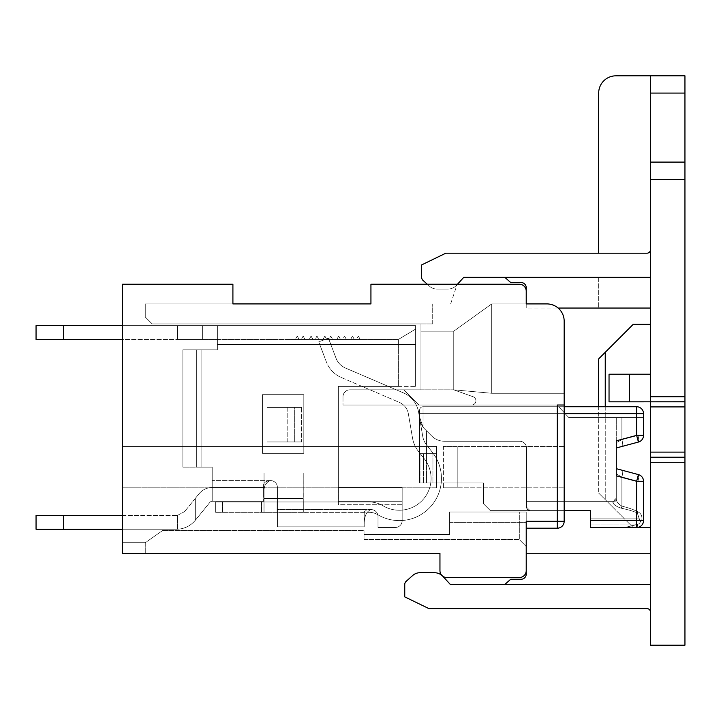 <?xml version="1.0" encoding="UTF-8"?>
<svg xmlns="http://www.w3.org/2000/svg" width="721" height="721" viewBox="0 0 721 721"><rect width="100%" height="100%" fill="white"/><g stroke="black" fill="none" stroke-linecap="round" stroke-linejoin="round"><path stroke-width="0.54" stroke-dasharray="3.6 2.7" d="M449.616 511.982L526.222 511.982L519.318 511.982L526.222 511.982L519.318 511.982L526.222 511.982L526.222 546.491L526.222 511.982L526.222 546.491L526.222 511.982L526.222 521.301L526.222 511.982L449.616 511.982L519.318 511.982L519.318 539.587L519.318 511.982L519.318 539.587L519.318 511.982L449.616 511.982L526.222 511.982L449.616 511.982L519.318 511.982L449.616 511.982L449.616 534.414L449.616 511.982L449.616 534.414L364.033 534.414L449.616 534.414L449.616 511.982M364.033 534.414L364.033 530.62L162.513 530.62L145.263 542.697L122.489 542.697L145.263 542.697L122.489 542.697L122.489 553.395L439.954 553.395L439.954 570.644A6.904 6.904 0 0 0 446.849 577.548L519.318 577.548A6.904 6.904 0 0 0 526.222 570.644L526.222 528.205L557.279 528.205A6.904 6.904 0 0 0 564.173 521.301L564.173 321.16C563.588 311.048 557.838 305.298 546.924 303.911C557.675 305.118 563.425 310.868 564.173 321.16C563.588 311.048 557.838 305.298 546.924 303.911L526.222 303.911L546.924 303.911C557.675 305.118 563.425 310.868 564.173 321.16A17.25 17.25 0 0 0 546.924 303.911L526.222 303.911L546.924 303.911L526.222 303.911L526.222 291.14A6.904 6.904 0 0 0 519.318 284.236L370.936 284.236L457.204 284.236L370.936 284.236L457.204 284.236L370.936 284.236L370.936 303.911L370.936 284.236L370.936 303.911L370.936 284.236L370.936 303.911L232.91 303.911L232.91 284.236L232.91 303.911L232.91 284.236L122.489 284.236L122.489 553.395L122.489 542.697L145.263 542.697L122.489 542.697L145.263 542.697L122.489 542.697L122.489 553.395L122.489 284.236L232.91 284.236L232.91 303.911L232.91 284.236L122.489 284.236L122.489 542.697L145.263 542.697L162.513 530.62L145.263 542.697L145.263 553.395L145.263 542.697L162.513 530.62L364.033 530.62L162.513 530.62L364.033 530.62L364.033 534.414L449.616 534.414L364.033 534.414L364.033 530.62L364.033 539.587L364.033 534.414L449.616 534.414L449.616 522.337L449.616 534.414L364.033 534.414L364.033 539.587L364.033 534.414L449.616 534.414L364.033 534.414M436.502 487.829L122.489 487.829L122.489 542.697L122.489 284.236L122.489 487.829L436.502 487.829L436.502 446.425L122.489 446.425L436.502 446.425L122.489 446.425L436.502 446.425L436.502 487.829L436.502 446.425L436.502 487.829L122.489 487.829L436.502 487.829M232.91 303.911L145.263 303.911L232.91 303.911L145.263 303.911L145.263 317.024L145.263 303.911L232.91 303.911L145.263 303.911L145.263 317.024L152.167 323.927L145.263 317.024L145.263 303.911L145.263 317.024L145.263 303.911L145.263 317.024L152.167 323.927L145.263 317.024L145.263 303.911L370.936 303.911M420.974 323.927L152.167 323.927L145.263 317.024L152.167 323.927L145.263 317.024L152.167 323.927L420.974 323.927L152.167 323.927L420.974 323.927L152.167 323.927L420.974 323.927L420.974 389.827L420.974 323.927L152.167 323.927L420.974 323.927L420.974 389.827L349.892 389.827A6.904 6.904 0 0 0 342.989 396.73A6.904 6.904 0 0 1 349.892 389.827A6.904 6.904 0 0 0 342.989 396.73L342.989 405.013L564.173 405.013L557.279 405.013L564.173 405.013L557.279 405.013L557.279 446.425L443.406 446.425L443.406 487.829L564.173 487.829L457.204 487.829L564.173 487.829L557.279 487.829L557.279 521.301L557.279 405.013L557.279 446.425L443.406 446.425L443.406 487.829L557.279 487.829L557.279 528.205L557.279 521.301L564.173 521.301A6.904 6.904 0 0 1 557.279 528.205L557.279 405.013L342.989 405.013L557.279 405.013L418.901 405.013L403.724 389.827L349.892 389.827L420.974 389.827L420.974 323.927L432.708 323.927L420.974 323.927M267.076 441.937L267.076 407.428L301.576 407.428L301.576 441.937L267.076 441.937L267.076 407.428L301.576 407.428L301.576 441.937L267.076 441.937L287.778 441.937L287.778 407.428L294.682 407.428L294.682 441.937L287.778 441.937L287.778 407.428L267.076 407.428L294.682 407.428L294.682 441.937L301.576 441.937L267.076 441.937M342.989 396.73L342.989 405.013L418.901 405.013L403.724 389.827L349.892 389.827A6.904 6.904 0 0 0 342.989 396.73L342.989 405.013L342.989 396.73M526.222 528.205L557.279 528.205L526.222 528.205L557.279 528.205L526.222 528.205L526.222 521.301L526.222 528.205L526.222 521.301L526.222 528.205L526.222 521.301L557.279 521.301L557.279 528.205A6.904 6.904 0 0 0 564.173 521.301A6.904 6.904 0 0 1 557.279 528.205A6.904 6.904 0 0 0 564.173 521.301A6.904 6.904 0 0 1 557.279 528.205A6.904 6.904 0 0 0 564.173 521.301A6.904 6.904 0 0 1 557.279 528.205A6.904 6.904 0 0 0 564.173 521.301L526.222 521.301M122.489 284.236L232.91 284.236L122.489 284.236M564.173 405.013L471.642 405.013A4.263 4.263 0 0 0 473.075 396.73A4.263 4.263 0 0 1 471.642 405.013A4.263 4.263 0 0 0 473.075 396.73L453.752 389.827L473.075 396.73L453.752 389.827L420.974 389.827L453.752 389.827L453.752 331.173L491.713 303.911L526.222 303.911L491.713 303.911L453.752 331.173L420.974 331.173L453.752 331.173L453.752 389.827L491.713 393.278L564.173 393.278L491.713 393.278L453.752 389.827L453.752 331.173L491.713 303.911L526.222 303.911L491.713 303.911L453.752 331.173L453.752 389.827L491.713 393.278L564.173 393.278L491.713 393.278L491.713 303.911L491.713 393.278L491.713 303.911L491.713 393.278L453.752 389.827L420.974 389.827L420.974 331.173L420.974 389.827L420.974 331.173L420.974 389.827L403.724 389.827L418.901 405.013L403.724 389.827L453.752 389.827L473.075 396.73A4.263 4.263 0 0 1 471.642 405.013L557.279 405.013M450.652 303.911L457.204 284.236L450.652 303.911M432.708 323.927L432.708 303.911L432.708 323.927M564.173 446.425L443.406 446.425L457.204 446.425L457.204 487.829L443.406 487.829L457.204 487.829L457.204 446.425L564.173 446.425M301.576 407.428L294.682 407.428L301.576 407.428M145.263 542.697L145.263 553.395L145.263 542.697M420.974 331.173L453.752 331.173L420.974 331.173M122.489 515.434L176.519 515.434A10.409 10.409 0 0 0 177.528 515.389A10.409 10.409 0 0 1 176.519 515.434L63.655 515.434L176.519 515.434A10.409 10.409 0 0 0 177.528 515.389A10.409 10.409 0 0 1 176.519 515.434L36.05 515.434L36.05 529.241L36.05 515.434L36.05 529.241L176.519 529.241L63.655 529.241L63.655 515.434L36.05 515.434L63.655 515.434L63.655 529.241L176.519 529.241A24.217 24.217 0 0 0 177.528 529.214C184.729 528.772 190.659 525.798 195.319 520.283L209.811 502.429A3.082 3.082 0 0 1 212.208 501.284L212.208 487.486A16.889 16.889 0 0 0 199.095 493.732L195.319 498.382L195.319 520.283L209.811 502.429A3.082 3.082 0 0 1 212.208 501.284L212.208 467.127L182.873 467.127L201.853 467.127L182.873 467.127L182.873 349.802L217.381 349.802L217.381 325.649L177.528 325.649L202.376 325.649L202.376 339.447L202.376 325.649L415.62 325.649L415.62 329.1L398.371 339.447L415.62 329.1L398.371 339.447L354.299 339.447L352.47 336.004L354.299 339.447L360.176 339.447L358.364 336.004L352.47 336.004L350.649 339.447L340.492 339.447L338.672 336.004L340.492 339.447L346.368 339.447L344.557 336.004L338.672 336.004L336.842 339.447L326.685 339.447L324.865 336.004L326.685 339.447L332.57 339.447L330.759 336.004L324.865 336.004L323.044 339.447L312.887 339.447L311.066 336.004L312.887 339.447L318.763 339.447L316.952 336.004L311.066 336.004L309.237 339.447L299.08 339.447L297.259 336.004L299.08 339.447L304.965 339.447L303.153 336.004L297.259 336.004L295.439 339.447L202.376 339.447L202.376 325.649L415.62 325.649L415.62 386.384L415.62 325.649L415.62 386.384L338.329 386.384L338.329 504.736L338.401 487.486L402.165 487.486L402.165 520.607A6.904 6.904 0 0 1 395.261 527.511L378.011 527.511L378.011 516.47A6.904 6.904 0 0 0 371.108 509.567C366.926 511.036 364.619 515.398 364.213 522.671L364.213 526.826L277.423 526.826L277.423 487.486A6.904 6.904 0 0 0 270.519 480.583C266.419 481.799 264.12 485.711 263.625 492.317L263.625 501.284L212.208 501.284L212.208 487.486A16.889 16.889 0 0 0 199.095 493.732L184.603 511.586L195.319 498.382L195.319 520.283L209.811 502.429A3.082 3.082 0 0 1 212.208 501.284L212.208 467.127L201.853 467.127L201.853 349.802L217.381 349.802L217.381 325.649L415.62 325.649L63.655 325.649L202.376 325.649L202.376 339.447L36.05 339.447L177.528 339.447L177.528 325.649L122.489 325.649M122.489 529.241L176.519 529.241A24.217 24.217 0 0 0 177.528 529.214L177.528 515.389L184.603 511.586L177.528 515.389L177.528 529.214C184.729 528.772 190.659 525.798 195.319 520.283L209.811 502.429A3.082 3.082 0 0 1 212.208 501.284L212.208 487.486A16.889 16.889 0 0 0 199.095 493.732L195.319 498.382L195.319 520.283C190.659 525.798 184.729 528.772 177.528 529.214C184.729 528.772 190.659 525.798 195.319 520.283L195.319 498.382L184.603 511.586L199.095 493.732A16.889 16.889 0 0 1 212.208 487.486L212.208 501.284L263.625 501.284L212.208 501.284L263.625 501.284L263.625 487.486L212.208 487.486L212.208 467.127L201.853 467.127L201.853 349.802L217.381 349.802L217.381 344.629L398.371 344.629L398.371 386.384L338.329 386.384L338.329 504.736L338.401 487.486L338.401 501.284L402.165 501.284L338.401 501.284L338.401 504.736L402.165 504.736L402.165 520.607A6.904 6.904 0 0 1 395.261 527.511L378.011 527.511L378.011 516.47A6.904 6.904 0 0 0 371.108 509.567C367.007 509.936 364.7 510.81 364.213 512.189L364.213 513.019L277.423 513.019L277.423 526.826L277.423 509.567L277.423 526.826L364.213 526.826L277.423 526.826L364.213 526.826L364.213 513.019L277.423 513.019L277.423 487.486A6.904 6.904 0 0 0 270.519 480.583C266.419 480.988 264.12 482.295 263.625 484.494L263.625 487.486L212.208 487.486L212.208 467.127L201.853 467.127L201.853 349.802L217.381 349.802L217.381 344.629L415.62 344.629L415.62 329.1L398.371 339.447L354.299 339.447L360.176 339.447L358.364 336.004L356.553 339.447L350.649 339.447L352.47 336.004L358.364 336.004L356.553 339.447L360.176 339.447L340.492 339.447L346.368 339.447L344.557 336.004L342.745 339.447L336.842 339.447L338.672 336.004L344.557 336.004L342.745 339.447L346.368 339.447L326.685 339.447L332.57 339.447L330.759 336.004L328.947 339.447L323.044 339.447L324.865 336.004L330.759 336.004L328.947 339.447L332.57 339.447L312.887 339.447L318.763 339.447L316.952 336.004L315.14 339.447L309.237 339.447L311.066 336.004L316.952 336.004L315.14 339.447L318.763 339.447L299.08 339.447L304.965 339.447L303.153 336.004L301.342 339.447L295.439 339.447L297.259 336.004L303.153 336.004L301.342 339.447L304.965 339.447L177.528 339.447L177.528 325.649L36.05 325.649L63.655 325.649L63.655 339.447L63.655 325.649L36.05 325.649L36.05 339.447L36.05 325.649L36.05 339.447L122.489 339.447M303.82 453.32L262.417 453.32L262.417 394.657L303.82 394.657L303.82 453.32L262.417 453.32L262.417 394.657L303.82 394.657L303.82 453.32L262.417 453.32L262.417 394.657L303.82 394.657L303.82 453.32L262.417 453.32L262.417 394.657L303.82 394.657L303.82 453.32M182.873 349.802L201.853 349.802L196.68 349.802L196.68 467.127L196.68 349.802L196.68 467.127L201.853 467.127L201.853 349.802L182.873 349.802L182.873 467.127L196.68 467.127L196.68 349.802L182.873 349.802L182.873 467.127L182.873 349.802M217.381 339.447L217.381 325.649L217.381 344.629L398.371 344.629L398.371 339.447L177.528 339.447L177.528 325.649L177.528 339.447L217.381 339.447L217.381 344.629L415.62 344.629L398.371 344.629L398.371 386.384L415.62 386.384L415.62 344.629L398.371 344.629L398.371 339.447L217.381 339.447M402.165 487.486L402.165 520.607A6.904 6.904 0 0 1 395.261 527.511L378.011 527.511L378.011 516.47A6.904 6.904 0 0 0 371.108 509.567C366.926 511.036 364.619 515.398 364.213 522.671L364.213 513.019L277.423 513.019L364.213 513.019L364.213 512.189L364.213 522.671L364.213 512.189C364.7 510.81 367.007 509.936 371.108 509.567L277.423 509.567L277.423 487.486A6.904 6.904 0 0 0 270.519 480.583C266.419 481.799 264.12 485.711 263.625 492.317L263.625 501.284L263.625 487.486L212.208 487.486L263.625 487.486L263.625 484.494L263.625 492.317L263.625 484.494C264.12 482.295 266.419 480.988 270.519 480.583L212.208 480.583L270.519 480.583A6.904 6.904 0 0 1 277.423 487.486L277.423 509.567L371.108 509.567A6.904 6.904 0 0 1 378.011 516.47L378.011 527.511L395.261 527.511A6.904 6.904 0 0 0 402.165 520.607L402.165 504.736L338.329 504.736L338.401 501.284L402.165 501.284L402.165 504.736L402.165 487.486L338.401 487.486L402.165 487.486L402.165 501.284L338.401 501.284L338.401 487.486L402.165 487.486M263.967 501.978L264.039 512.334L369.215 512.334L215.66 512.334L303.235 512.334L303.235 498.526L303.235 512.334L369.215 512.334L215.66 512.334L264.039 512.334L264.039 472.994L303.235 472.994L303.307 512.334L303.307 501.978L369.215 501.978A26.992 26.992 0 0 1 383.013 505.772A31.814 31.814 0 0 0 424.236 458.709L418.513 451.463A29.831 29.831 0 0 1 412.511 437.998L408.374 413.845A15.276 15.276 0 0 0 399.335 402.381L341.357 377.543A27.74 27.74 0 0 1 326.352 361.879L318.754 341.862L328.434 338.194L336.031 358.211A17.394 17.394 0 0 0 345.44 368.025L403.409 392.873A25.632 25.632 0 0 1 418.577 412.097L422.713 436.25A19.476 19.476 0 0 0 426.634 445.037L432.357 452.283A42.16 42.16 0 0 1 377.723 514.668A16.646 16.646 0 0 0 369.215 512.334A16.646 16.646 0 0 1 377.723 514.668A42.16 42.16 0 0 0 432.357 452.283L426.634 445.037L432.357 452.283A42.16 42.16 0 0 1 377.723 514.668A16.646 16.646 0 0 0 369.215 512.334A16.646 16.646 0 0 1 377.723 514.668A42.16 42.16 0 0 0 432.357 452.283L426.634 445.037A19.476 19.476 0 0 1 422.713 436.25A19.476 19.476 0 0 0 426.634 445.037A19.476 19.476 0 0 1 422.713 436.25L418.577 412.097A25.632 25.632 0 0 0 403.409 392.873L345.44 368.025L403.409 392.873A25.632 25.632 0 0 1 418.577 412.097L422.713 436.25L418.577 412.097A25.632 25.632 0 0 0 403.409 392.873L345.44 368.025A17.394 17.394 0 0 1 336.031 358.211A17.394 17.394 0 0 0 345.44 368.025A17.394 17.394 0 0 1 336.031 358.211L328.434 338.194L318.754 341.862L326.352 361.879L318.754 341.862L328.434 338.194L336.031 358.211L328.434 338.194L318.754 341.862L326.352 361.879A27.74 27.74 0 0 0 341.357 377.543A27.74 27.74 0 0 1 326.352 361.879A27.74 27.74 0 0 0 341.357 377.543L399.335 402.381A15.276 15.276 0 0 1 408.374 413.845A15.276 15.276 0 0 0 399.335 402.381A15.276 15.276 0 0 1 408.374 413.845L412.511 437.998A29.831 29.831 0 0 0 418.513 451.463A29.831 29.831 0 0 1 412.511 437.998A29.831 29.831 0 0 0 418.513 451.463L424.236 458.709A31.814 31.814 0 0 1 383.013 505.772A31.814 31.814 0 0 0 424.236 458.709A31.814 31.814 0 0 1 383.013 505.772A26.992 26.992 0 0 0 369.215 501.978L277.08 501.978L277.08 512.334L277.08 501.978L215.66 501.978L215.66 512.334L215.66 501.978L263.967 501.978L263.967 512.334L264.039 501.978L264.039 512.334L264.039 498.526L264.039 501.978L303.235 501.978L303.235 512.334L303.235 498.526L264.039 498.526L264.039 472.994L303.235 472.994L303.235 498.526L264.039 498.526L264.039 472.994L303.235 472.994L303.235 498.526L264.039 498.526L264.039 501.978L303.307 501.978L303.307 512.334L303.307 501.978L369.215 501.978A26.992 26.992 0 0 1 383.013 505.772A26.992 26.992 0 0 0 369.215 501.978L277.08 501.978L277.08 512.334L277.08 501.978L215.66 501.978L215.66 512.334L215.66 501.978L263.967 501.978L263.967 512.334L263.967 501.978M564.173 406.743L423.047 406.743L423.047 413.638L419.595 413.638L423.047 413.638L423.047 406.743A3.452 3.452 0 0 0 419.595 410.186A3.452 3.452 0 0 1 423.047 406.743L423.047 427.165L419.595 417.089C419.505 421.298 421.109 425.165 424.399 428.698L431.645 435.953A18.088 18.088 0 0 0 444.433 441.243L519.661 441.243A6.904 6.904 0 0 1 526.564 448.147L526.564 507.151A3.452 3.452 0 0 0 530.016 510.603L526.564 507.151L526.564 501.636L526.564 507.151L530.016 510.603L490.334 510.603L483.43 503.7L483.43 482.998L436.845 482.998L436.845 453.671L436.845 482.998L419.595 482.998L426.499 482.998L426.499 430.798L424.399 428.698C421.109 425.165 419.505 421.298 419.595 417.089L423.047 427.165A16.421 16.421 0 0 0 424.399 428.698L431.645 435.953A18.088 18.088 0 0 0 444.433 441.243L519.661 441.243A6.904 6.904 0 0 1 526.564 448.147L526.564 507.151A3.452 3.452 0 0 0 530.016 510.603L490.334 510.603L483.43 503.7L483.43 482.998L426.499 482.998L426.499 430.798L424.399 428.698A16.421 16.421 0 0 1 423.047 427.165L423.047 406.743A3.452 3.452 0 0 0 419.595 410.186A3.452 3.452 0 0 1 423.047 406.743A3.452 3.452 0 0 0 419.595 410.186L419.595 482.998L419.595 453.671L436.845 453.671L419.595 453.671L436.845 453.671L419.595 453.671L419.595 410.186A3.452 3.452 0 0 1 423.047 406.743L636.643 406.743A6.904 6.904 0 0 1 643.538 413.638L643.538 435.376L637.932 435.376L643.538 435.376L637.932 435.376L621.89 439.675L616.284 442.676L621.89 439.675L616.284 442.676L621.89 439.675L637.932 435.376L643.538 435.376L643.538 417.432L637.932 417.432L643.538 417.432L643.538 435.376L643.538 413.638L643.538 417.432L568.662 417.432L558.658 406.743L636.643 406.743A6.904 6.904 0 0 1 643.538 413.638L643.538 417.432L568.662 417.432L558.658 406.743L636.643 406.743A6.904 6.904 0 0 1 643.538 413.638A6.904 6.904 0 0 0 636.643 406.743A6.904 6.904 0 0 1 643.538 413.638A6.904 6.904 0 0 0 636.643 406.743L423.047 406.743L636.643 406.743A6.904 6.904 0 0 1 643.538 413.638L643.538 435.376A6.904 6.904 0 0 1 638.427 442.045L616.284 447.975L616.284 417.432L616.284 498.923C616.284 501.501 618.149 503.898 621.89 506.124C618.14 503.898 616.275 501.492 616.284 498.923A3.452 3.29 -0 0 1 612.832 502.213C613.292 504.466 616.095 506.466 621.25 508.215C616.104 506.466 613.301 504.466 612.832 502.213C613.292 504.466 616.095 506.466 621.25 508.215C628.153 509.666 633.507 511.252 637.283 512.964C633.507 511.252 628.153 509.666 621.25 508.215C616.104 506.466 613.301 504.466 612.832 502.213L616.284 498.184L616.284 498.923A3.452 3.29 180 0 1 612.832 502.213L616.284 498.184L616.284 498.923C616.284 501.501 618.149 503.898 621.89 506.124A3.452 0.631 -75.9 0 1 621.25 508.215C628.153 509.666 633.507 511.252 637.283 512.964L639.266 518.886L637.283 512.964C633.507 511.252 628.153 509.666 621.25 508.215A3.452 0.631 104.1 0 0 621.89 506.124C618.14 503.898 616.275 501.492 616.284 498.923A3.452 3.29 -0 0 1 612.832 502.213A3.452 3.29 180 0 0 616.284 498.923L616.284 473.976L621.89 476.978L616.284 473.976L616.284 498.923L616.284 473.976L621.89 476.978L616.284 473.976L616.284 468.677L616.284 475.824L616.284 468.677L638.427 474.607A6.904 1.253 105 0 1 637.932 481.277L637.932 511.838C641.239 513.478 642.501 516.398 641.717 520.607C642.501 516.398 641.239 513.478 637.932 511.838A3.452 0.568 -61.3 0 1 637.283 512.964L640.347 521.833L641.717 520.607C642.501 516.398 641.239 513.478 637.932 511.838A3.452 0.568 118.7 0 1 637.283 512.964L640.347 521.833A3.902 3.902 0 0 1 638.455 524.059A3.902 3.902 0 0 0 640.347 521.833L641.717 520.607L643.538 520.607L590.4 520.607L590.4 510.603L590.4 518.886L590.4 510.603L490.334 510.603L483.43 503.7L483.43 482.998L419.595 482.998L419.595 413.638L636.643 413.638L636.643 435.376L616.284 440.828L616.284 447.975L638.427 442.045L616.284 447.975L616.284 417.432L621.89 417.432L616.284 417.432L616.284 475.824L636.643 481.277L636.643 520.607L590.4 520.607L590.4 527.511L636.643 527.511L590.4 527.511L590.4 510.603L490.334 510.603L483.43 503.7L483.43 482.998L419.595 482.998L419.595 413.638L636.643 413.638L636.643 435.376L616.284 440.828L616.284 475.824L636.643 481.277L636.643 520.607L590.4 520.607L590.4 510.603L590.4 527.511L590.4 518.886L639.266 518.886L590.4 518.886L590.4 527.511L636.643 527.511L624.864 527.511L638.455 524.059L624.864 527.511L590.4 527.511L590.4 520.607M564.173 413.638L423.047 413.638L636.643 413.638L636.643 435.376L638.427 442.045L622.385 446.344A6.904 1.253 75 0 0 621.89 439.675L637.932 435.376L621.89 439.675A6.904 1.253 -105 0 1 622.385 446.344L638.427 442.045A6.904 1.253 75 0 0 637.932 435.376A6.904 1.253 -105 0 1 638.427 442.045A6.904 6.904 0 0 0 643.538 435.376A6.904 6.904 0 0 1 638.427 442.045A6.904 6.904 0 0 0 643.538 435.376L643.538 417.432L568.662 417.432L558.658 406.743L568.662 417.432L643.538 417.432L643.538 413.638L643.538 435.376A6.904 6.904 0 0 1 638.427 442.045L616.284 447.975L616.284 440.828L636.643 435.376L638.427 442.045L616.284 447.975M616.284 468.677L638.427 474.607L636.643 481.277L636.643 527.511A6.904 6.904 0 0 0 643.538 520.607A6.904 6.904 0 0 1 636.643 527.511A6.904 6.904 0 0 0 643.538 520.607A6.904 6.904 0 0 1 636.643 527.511A6.904 6.904 0 0 0 643.538 520.607A6.904 6.904 0 0 1 636.643 527.511A6.904 1.289 90 0 0 637.725 524.383A6.904 1.289 -90 0 1 636.643 527.511L590.4 527.511L636.643 527.511A6.904 6.904 0 0 0 643.538 520.607L643.538 481.277L643.538 520.607A6.904 6.904 0 0 1 636.643 527.511A6.904 6.904 0 0 0 643.538 520.607A6.904 6.904 0 0 1 636.643 527.511A6.904 1.289 90 0 0 637.725 524.383A6.904 1.289 -90 0 1 636.643 527.511A6.904 6.904 0 0 0 643.538 520.607L643.538 481.277L636.643 481.277L616.284 475.824L616.284 468.677L616.284 473.976L616.284 468.677L638.427 474.607A6.904 6.904 0 0 1 643.538 481.277L643.538 520.607L643.538 481.277A6.904 6.904 0 0 0 638.427 474.607A6.904 1.253 -75 0 1 637.932 481.277L643.538 481.277A6.904 6.904 0 0 0 638.427 474.607A6.904 1.253 105 0 1 637.932 481.277L643.538 481.277A6.904 6.904 0 0 0 638.427 474.607L616.284 468.677L638.427 474.607A6.904 1.253 -75 0 1 637.932 481.277L637.932 511.838C641.239 513.478 642.501 516.398 641.717 520.607L640.347 521.833L639.266 518.886L590.4 518.886L639.266 518.886L640.347 521.833A3.902 3.902 0 0 1 638.455 524.059A3.902 3.902 0 0 0 640.347 521.833L641.717 520.607L643.538 520.607L636.643 520.607L636.643 527.511L590.4 527.511L590.4 518.886M590.4 510.603L530.016 510.603A3.452 3.452 0 0 1 526.564 507.151L530.016 510.603L526.564 507.151L526.564 448.147A6.904 6.904 0 0 0 519.661 441.243L444.433 441.243A18.088 18.088 0 0 1 431.645 435.953A18.088 18.088 0 0 0 444.433 441.243L519.661 441.243A6.904 6.904 0 0 1 526.564 448.147L526.564 507.151A3.452 3.452 0 0 0 530.016 510.603L564.173 510.603M622.385 470.308A6.904 1.253 105 0 1 621.89 476.978L621.89 506.124A3.452 0.631 -75.9 0 1 621.25 508.215A3.452 0.631 104.1 0 0 621.89 506.124C628.802 507.872 634.147 509.774 637.932 511.838A3.452 0.568 -61.3 0 1 637.283 512.964A3.452 0.568 118.7 0 0 637.932 511.838C634.147 509.774 628.802 507.872 621.89 506.124C628.802 507.872 634.147 509.774 637.932 511.838C634.147 509.774 628.802 507.872 621.89 506.124L621.89 476.978L637.932 481.277L621.89 476.978L621.89 506.124L621.89 476.978L637.932 481.277L637.932 511.838L637.932 481.277L621.89 476.978A6.904 1.253 -75 0 0 622.385 470.308A6.904 1.253 105 0 1 621.89 476.978A6.904 1.253 -75 0 0 622.385 470.308L616.32 468.686L622.385 470.308M526.564 501.636L612.832 501.636L616.284 498.184L612.832 502.213L612.832 501.636L526.564 501.636M616.284 417.432L621.89 417.432L616.284 417.432M436.845 453.671L436.845 482.998L436.845 453.671M637.932 417.432L621.89 417.432L637.932 417.432L637.932 435.376A6.904 1.253 75 0 1 638.427 442.045A6.904 1.253 -105 0 0 637.932 435.376L637.932 417.432M643.538 481.277A6.904 6.904 0 0 0 638.427 474.607L636.643 481.277L643.538 481.277A6.904 6.904 0 0 0 638.427 474.607L636.643 481.277L643.538 481.277A6.904 6.904 0 0 0 638.427 474.607A6.904 6.904 0 0 1 643.538 481.277A6.904 6.904 0 0 0 638.427 474.607A6.904 6.904 0 0 1 643.538 481.277L637.932 481.277L643.538 481.277A6.904 6.904 0 0 0 638.427 474.607A6.904 6.904 0 0 1 643.538 481.277M637.725 524.383L624.864 527.511L637.725 524.383M622.385 446.344A6.904 1.253 75 0 0 621.89 439.675A6.904 1.253 -105 0 1 622.385 446.344L616.32 447.966L622.385 446.344M638.427 442.045A6.904 6.904 0 0 0 643.538 435.376A6.904 6.904 0 0 1 638.427 442.045A6.904 6.904 0 0 0 643.538 435.376A6.904 6.904 0 0 1 638.427 442.045A6.904 6.904 0 0 0 643.538 435.376A6.904 6.904 0 0 1 638.427 442.045A6.904 6.904 0 0 0 643.538 435.376L636.643 435.376L643.538 435.376A6.904 6.904 0 0 1 638.427 442.045A6.904 6.904 0 0 0 643.538 435.376L636.643 435.376L638.427 442.045M264.039 498.526L264.039 472.994L303.235 472.994L303.235 498.526L264.039 498.526M177.528 515.389L184.603 511.586L177.528 515.389L177.528 529.214A24.217 24.217 0 0 1 176.519 529.241A24.217 24.217 0 0 0 177.528 529.214L177.528 515.389M398.371 386.384L338.329 386.384L338.329 504.736L338.329 386.384L398.371 386.384M63.655 339.447L63.655 325.649M63.655 515.434L63.655 529.241M526.222 303.911L526.222 308.047L650.441 308.047L650.441 277.342L504.826 277.342L510.693 282.515L521.04 282.515A5.173 5.173 0 0 1 526.222 287.688L526.222 308.047L558.135 308.047M510.693 282.515L504.826 277.342L510.693 282.515L521.04 282.515L510.693 282.515M521.04 282.515A5.173 5.173 0 0 1 526.222 287.688L526.222 308.047L526.222 287.688M406.139 581.36L412.691 575.493A10.905 10.905 0 0 1 419.964 572.717A10.905 10.905 0 0 0 412.691 575.493L406.139 581.36A4.146 4.146 0 0 0 404.751 584.452A4.146 4.146 0 0 1 406.139 581.36A4.146 4.146 0 0 0 404.751 584.452L404.751 596.871L428.914 608.605L404.751 596.871L404.751 584.452L404.751 596.871L428.914 608.605L646.989 608.605A3.452 3.452 0 0 1 650.441 612.057A3.452 3.452 0 0 0 646.989 608.605A3.452 3.452 0 0 1 650.441 612.057L650.441 553.737L650.441 612.057L650.441 553.737L526.222 553.737L650.441 553.737L526.222 553.737L526.222 574.096A5.173 5.173 0 0 1 521.04 579.269A5.173 5.173 0 0 0 526.222 574.096M423.047 280.424A4.146 4.146 0 0 1 421.659 277.342L421.659 264.913L445.821 253.188L646.989 253.188L445.821 253.188L421.659 264.913L421.659 277.342A4.146 4.146 0 0 0 423.047 280.424L429.599 286.291A10.905 10.905 0 0 0 436.872 289.067L447.912 289.067A11.653 11.653 0 0 0 456.519 285.273L463.765 277.342L650.441 277.342L650.441 75.822L650.441 249.736A3.452 3.452 0 0 1 646.989 253.188A3.452 3.452 0 0 0 650.441 249.736A3.452 3.452 0 0 1 646.989 253.188L445.821 253.188L421.659 264.913L421.659 277.342A4.146 4.146 0 0 0 423.047 280.424L429.599 286.291A10.905 10.905 0 0 0 436.872 289.067L447.912 289.067A11.653 11.653 0 0 0 456.519 285.273L463.765 277.342L650.441 277.342L650.441 249.736M456.519 285.273L457.465 284.236L456.519 285.273A11.653 11.653 0 0 1 447.912 289.067L436.872 289.067A10.905 10.905 0 0 1 429.599 286.291A10.905 10.905 0 0 0 436.872 289.067L447.912 289.067A11.653 11.653 0 0 0 456.519 285.273M412.691 575.493A10.905 10.905 0 0 1 419.964 572.717L434.457 572.717A11.653 11.653 0 0 1 443.064 576.512A11.653 11.653 0 0 0 434.457 572.717A11.653 11.653 0 0 1 443.064 576.512L450.31 584.452L650.441 584.452L650.441 612.057M441.712 575.25A11.653 11.653 0 0 1 442.793 576.232M521.04 579.269L510.693 579.269L521.04 579.269L510.693 579.269L504.826 584.452L510.693 579.269L504.826 584.452L650.441 584.452L650.441 553.737M650.441 527.592L650.441 324.351L650.441 527.592L633.191 527.592L605.243 499.644L633.11 527.511M650.441 462.296L684.95 462.296L684.95 645.178L650.441 645.178L650.441 75.822L684.95 75.822L684.95 401.759M629.397 401.822L629.397 374.217L650.441 374.217L609.038 374.217L609.038 401.822L609.038 374.217L609.038 401.822L684.95 401.822L684.95 457.141M684.95 457.204L650.441 457.204L684.95 457.204L650.441 457.204L684.95 457.204L684.95 462.296M650.441 308.047L650.441 277.342M650.441 179.34L684.95 179.34M598.682 253.188L598.682 93.072A17.25 17.25 0 0 1 615.932 75.822L650.441 75.822M419.964 572.717L434.457 572.717M443.064 576.512L450.31 584.452L650.441 584.452M605.243 406.743L605.243 499.644L605.243 352.299L633.191 324.351L650.441 324.351M605.243 352.299L598.682 358.86L598.682 493.092L598.682 406.743M598.682 277.342L598.682 308.047L598.682 277.342M605.243 499.644L598.682 493.092L605.243 499.644M629.397 374.217L650.441 374.217M449.616 522.337L526.222 522.337L449.616 522.337M222.555 501.978L222.555 512.334L222.555 501.978M261.552 501.978L261.552 512.334L261.552 501.978M643.538 413.638A6.904 6.904 0 0 0 636.643 406.743A6.904 6.904 0 0 1 643.538 413.638A6.904 6.904 0 0 0 636.643 406.743L636.643 413.638L643.538 413.638L636.643 413.638L636.643 406.743L636.643 413.638L643.538 413.638M621.89 417.432L621.89 439.675L621.89 417.432M590.4 524.059L638.455 524.059L590.4 524.059M436.439 453.671L436.439 482.998L436.439 453.671M432.933 453.671L432.933 482.998L432.933 453.671M423.506 453.671L423.506 482.998L423.506 453.671M420.001 453.671L420.001 482.998L420.001 453.671M636.643 527.511A6.904 6.904 0 0 0 643.538 520.607L636.643 520.607L636.643 527.511A6.904 6.904 0 0 0 643.538 520.607A6.904 6.904 0 0 1 636.643 527.511M650.441 452.112L684.95 452.112M650.441 406.914L684.95 406.914M650.441 396.73L684.95 396.73M650.441 162.09L684.95 162.09M650.441 93.072L684.95 93.072M364.033 539.587L519.318 539.587L526.222 546.491L519.318 539.587L364.033 539.587M650.441 401.822L684.95 401.822"/><path stroke-width="1.08" d="M564.173 405.013L564.173 521.301L557.279 521.301L557.279 405.013L564.173 405.013L564.173 321.16A17.25 17.25 0 0 0 546.924 303.911L526.222 303.911L526.222 291.14A6.904 6.904 0 0 0 519.318 284.236L370.936 284.236L370.936 303.911L232.91 303.911L232.91 284.236L122.489 284.236L122.489 553.395L439.954 553.395L439.954 570.644A6.904 6.904 0 0 0 446.849 577.548L519.318 577.548A6.904 6.904 0 0 0 526.222 570.644L526.222 521.301L557.279 521.301L557.279 528.205L526.222 528.205M564.173 393.278L564.173 321.16L564.173 393.278M370.936 303.911L232.91 303.911M564.173 521.301A6.904 6.904 0 0 1 557.279 528.205A6.904 6.904 0 0 0 564.173 521.301M564.173 510.603L590.4 510.603L564.173 510.603L590.4 510.603L590.4 518.886M590.4 520.607L590.4 527.511L636.643 527.511A6.904 6.904 0 0 0 643.538 520.607L590.4 520.607L590.4 510.603M564.173 413.638L643.538 413.638L643.538 435.376A6.904 6.904 0 0 1 638.427 442.045L616.284 447.975M564.173 406.743L636.643 406.743A6.904 6.904 0 0 1 643.538 413.638A6.904 6.904 0 0 0 636.643 406.743L636.643 435.376L616.284 440.828L616.284 475.824L636.643 481.277L636.643 527.511A6.904 6.904 0 0 0 643.538 520.607L643.538 481.277A6.904 6.904 0 0 0 638.427 474.607L636.643 481.277L643.538 481.277A6.904 6.904 0 0 0 638.427 474.607L616.284 468.677M122.489 515.434L36.05 515.434L36.05 529.241L122.489 529.241M63.655 325.649L36.05 325.649L36.05 339.447L63.655 339.447L63.655 325.649L122.489 325.649M122.489 339.447L63.655 339.447M63.655 515.434L63.655 529.241M558.135 308.047L650.441 308.047M650.441 277.342L463.765 277.342L457.465 284.236L463.765 277.342L504.826 277.342L510.693 282.515L521.04 282.515A5.173 5.173 0 0 1 526.222 287.688L526.222 303.911M526.222 287.688A5.173 5.173 0 0 0 521.04 282.515M650.441 612.057A3.452 3.452 0 0 0 646.989 608.605L428.914 608.605L404.751 596.871L404.751 584.452A4.146 4.146 0 0 1 406.139 581.36L412.691 575.493A10.905 10.905 0 0 1 419.964 572.717L434.457 572.717A11.653 11.653 0 0 1 441.712 575.25M650.441 249.736A3.452 3.452 0 0 1 646.989 253.188L445.821 253.188L421.659 264.913L421.659 277.342A4.146 4.146 0 0 0 423.047 280.424L427.31 284.236L423.047 280.424M442.793 576.232A11.653 11.653 0 0 1 443.064 576.512L450.31 584.452L650.441 584.452M650.441 553.737L526.222 553.737L526.222 574.096A5.173 5.173 0 0 1 521.04 579.269L510.693 579.269L504.826 584.452L450.31 584.452L443.064 576.512M598.682 253.188L598.682 93.072A17.25 17.25 0 0 1 615.932 75.822L650.441 75.822L650.441 645.178L684.95 645.178L684.95 457.141M629.397 401.822L609.038 401.822L609.038 374.217L629.397 374.217L629.397 401.822L684.95 401.759M650.441 75.822L684.95 75.822L684.95 457.204L650.441 457.204L684.95 457.204M650.441 179.34L684.95 179.34M412.691 575.493L406.139 581.36M434.457 572.717L419.964 572.717M526.222 574.096A5.173 5.173 0 0 1 521.04 579.269M598.682 406.743L598.682 358.86L633.191 324.351L650.441 324.351M605.243 352.299L605.243 406.743M633.11 527.511L650.441 527.592M629.397 374.217L650.441 374.217M638.427 442.045A6.904 6.904 0 0 0 643.538 435.376L636.643 435.376L638.427 442.045M643.538 481.277A6.904 6.904 0 0 0 638.427 474.607A6.904 6.904 0 0 1 643.538 481.277M650.441 462.296L684.95 462.296M650.441 93.072L684.95 93.072M650.441 162.09L684.95 162.09M650.441 396.73L684.95 396.73M650.441 406.914L684.95 406.914M650.441 452.112L684.95 452.112M650.441 401.822L684.95 401.822"/></g></svg>
